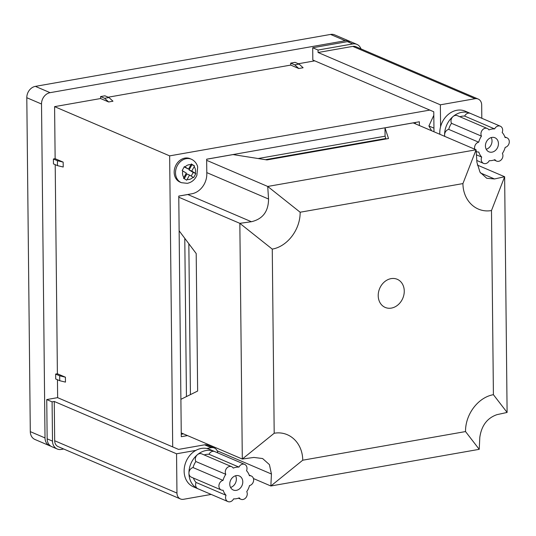 <?xml version="1.0" encoding="UTF-8"?>
<svg xmlns="http://www.w3.org/2000/svg" width="536" height="536" viewBox="0 0 536 536"><rect width="100%" height="100%" fill="white"/><g stroke="black" fill="none" stroke-linecap="round" stroke-linejoin="round"><path stroke-width="0.8" d="M391.387 308.093A15.296 12.562 113.2 0 0 403.903 294.726A15.296 12.562 113.2 0 0 397.256 279.296A15.296 12.562 113.2 0 0 391.079 278.633A15.296 12.562 113.2 0 0 378.57 291.993A15.296 12.562 113.2 0 0 385.217 307.43A15.296 12.562 113.2 0 0 391.387 308.093M188.86 194.3A20.402 16.75 -66.8 0 1 187.808 194.521L178.769 196.116M385.994 138.978L385.076 136.198L384.989 127.849L388.526 138.536L266.975 159.922L233.053 154.582L206.655 159.232M206.668 160.331L267.719 186.454L300.147 212.229C300.361 229.542 287.47 246.486 272.261 249.113L239.84 223.338L251.397 221.73C262.72 219.063 268.442 211.499 268.556 199.037L267.719 186.454L476.089 149.785L413.202 122.885L384.989 127.849M300.147 212.229L462.93 183.587C463.064 200.799 476.176 213.274 491.485 210.541L493.408 394.684C478.199 397.303 465.308 414.254 465.529 431.567L302.74 460.21C302.606 442.997 289.5 430.522 274.191 433.255L272.261 249.113M178.783 197.215L239.84 223.338L242.305 459.037L253.87 457.436L262.613 458.541L269.42 464.625L271.437 474.018L270.854 485.991L253.441 478.541M274.191 433.255L242.305 459.037L181.255 432.921M180.9 399.32L197.637 391.046L196.203 253.555L179.138 230.815M477.315 165.048L504.637 176.739L494.493 178.957L486.782 178.287L480.022 172.23L476.926 162.368L476.089 149.785L462.93 183.587M491.485 210.541L504.637 176.739L507.103 412.445L496.966 414.656C487.244 418.013 481.522 425.577 479.807 437.356L479.224 449.329L270.854 485.991L302.74 460.21M479.224 449.329L465.529 431.567M493.408 394.684L507.103 412.445M236.356 490.346A7.651 6.285 113.2 0 0 242.614 483.66A7.651 6.285 113.2 0 0 239.284 475.948A7.651 6.285 113.2 0 0 236.202 475.613A7.651 6.285 113.2 0 0 229.944 482.293A7.651 6.285 113.2 0 0 233.267 490.011A7.651 6.285 113.2 0 0 236.356 490.346M214.809 451.62A5.105 4.194 113.2 0 0 214.688 451.567A5.105 4.194 113.2 0 0 212.631 451.346A5.105 4.194 113.2 0 0 208.986 454.273L238.956 467.097A16.321 13.4 113.2 0 0 236.115 467.265A16.321 13.4 113.2 0 0 233.274 468.096A5.105 4.194 -66.8 0 0 231.639 466.675A5.105 4.194 -66.8 0 0 229.582 466.454A5.105 4.194 -66.8 0 0 225.81 474.333A16.321 13.4 113.2 0 0 223.03 480.39L193.06 467.566A16.321 13.4 -66.8 0 1 195.841 461.509L225.81 474.333M238.956 467.097A5.105 4.194 -66.8 0 1 242.6 464.163A5.105 4.194 -66.8 0 1 244.657 464.384A5.105 4.194 -66.8 0 1 246.526 470.688A16.321 13.4 113.2 0 1 249.421 475.747A5.105 4.194 -66.8 0 1 251.304 475.995A5.105 4.194 -66.8 0 1 253.541 481.047A5.105 4.194 -66.8 0 1 249.521 485.569A16.321 13.4 113.2 0 1 246.741 491.626A5.105 4.194 -66.8 0 1 246.017 497.542A5.105 4.194 -66.8 0 1 240.912 499.277A5.105 4.194 -66.8 0 1 239.277 497.864A16.321 13.4 113.2 0 1 233.602 498.862A5.105 4.194 -66.8 0 1 227.894 501.569A5.105 4.194 -66.8 0 1 226.031 495.271L196.062 482.454A16.321 13.4 -66.8 0 1 193.389 478.038M231.639 466.675L201.67 453.858A5.105 4.194 113.2 0 0 199.613 453.63A5.105 4.194 113.2 0 0 197.449 454.675A20.402 16.75 -66.8 0 1 206.099 450.515A20.402 16.75 -66.8 0 1 214.333 451.399A20.402 16.75 -66.8 0 1 214.748 451.587M217.797 452.893A7.651 6.285 113.2 0 0 214.367 448.009A7.651 6.285 113.2 0 0 211.278 447.681L206.715 448.485A20.402 16.75 113.2 0 0 201.288 448.451A20.402 16.75 113.2 0 0 195.875 450.387A20.402 16.75 113.2 0 0 184.176 469.429A20.402 16.75 113.2 0 0 193.469 486.849L198.28 488.912A20.402 16.75 -66.8 0 1 197.804 488.698A20.402 16.75 -66.8 0 1 188.94 473.214A20.402 16.75 -66.8 0 1 197.449 454.675A5.105 4.194 113.2 0 0 195.841 461.509M198.702 489.087A20.402 16.75 -66.8 0 1 198.28 488.912M204.203 454.937A16.321 13.4 -66.8 0 1 206.146 454.441A16.321 13.4 -66.8 0 1 208.986 454.273M214.333 451.399L209.516 449.342A20.402 16.75 113.2 0 0 206.715 448.485M195.875 450.387L176.552 453.791L176.96 493.073A7.651 6.285 113.2 0 0 180.465 498.962A7.651 6.285 113.2 0 0 183.553 499.291L211.197 494.427M176.552 453.791L54.263 401.471L54.679 440.753L176.96 493.073M57.178 448.987L51.825 446.696A10.197 8.375 -66.8 0 1 47.155 438.843L52.508 441.135A10.197 8.375 113.2 0 0 57.178 448.987A10.197 8.375 113.2 0 0 61.292 449.429L63.704 449.007M211.278 447.681L204.591 444.82L178.542 449.403L57.593 397.652L46.746 399.561L47.155 438.843M54.263 401.471L52.093 401.853L46.746 399.561M204.591 444.82A7.651 6.285 -66.8 0 1 207.673 445.148L214.367 448.009M52.093 401.853L52.508 441.135M180.465 498.962L58.176 446.642A7.651 6.285 -66.8 0 1 54.679 440.753M196.062 482.454A5.105 4.194 113.2 0 0 197.804 488.698A5.105 4.194 113.2 0 0 197.925 488.752L227.894 501.569M193.06 467.566A5.105 4.194 113.2 0 0 188.94 473.214A5.105 4.194 113.2 0 0 191.278 477.141L221.247 489.964A5.105 4.194 -66.8 0 0 223.13 490.212A16.321 13.4 113.2 0 0 226.031 495.271M221.247 489.964A5.105 4.194 -66.8 0 1 219.01 484.913A5.105 4.194 -66.8 0 1 223.03 480.39M491.86 137.424A7.651 6.285 113.2 0 0 485.603 144.104A7.651 6.285 113.2 0 0 488.926 151.822A7.651 6.285 113.2 0 0 492.015 152.15A7.651 6.285 113.2 0 0 498.266 145.47A7.651 6.285 113.2 0 0 494.942 137.752A7.651 6.285 113.2 0 0 491.86 137.424M459.861 116.748A16.321 13.4 -66.8 0 1 464.645 116.084L494.614 128.908A5.105 4.194 -66.8 0 1 500.316 126.195A5.105 4.194 -66.8 0 1 502.185 132.493A16.321 13.4 113.2 0 1 505.08 137.558A5.105 4.194 -66.8 0 1 506.962 137.806A5.105 4.194 -66.8 0 1 509.2 142.851A5.105 4.194 -66.8 0 1 505.18 147.373A16.321 13.4 113.2 0 1 502.4 153.437A5.105 4.194 -66.8 0 1 498.627 161.309A5.105 4.194 -66.8 0 1 496.571 161.088A5.105 4.194 -66.8 0 1 494.936 159.668A16.321 13.4 113.2 0 1 492.102 160.499A16.321 13.4 113.2 0 1 489.261 160.666A5.105 4.194 -66.8 0 1 485.609 163.601A5.105 4.194 -66.8 0 1 483.552 163.38A5.105 4.194 -66.8 0 1 481.69 157.082L476.323 154.79M444.652 136.338A20.402 16.75 -66.8 0 1 444.599 135.018A20.402 16.75 -66.8 0 1 453.108 116.48A20.402 16.75 -66.8 0 1 461.757 112.326A20.402 16.75 -66.8 0 1 469.992 113.21L465.174 111.153A20.402 16.75 113.2 0 0 456.94 110.262A20.402 16.75 113.2 0 0 440.592 126.677A20.402 16.75 113.2 0 0 439.842 134.281M469.992 113.21A20.402 16.75 -66.8 0 1 470.407 113.398M481.817 118.282L481.676 104.929A7.651 6.285 113.2 0 0 478.172 99.039A7.651 6.285 113.2 0 0 475.09 98.704L440.358 104.815L440.592 126.677M440.358 104.815L318.076 52.495L352.802 46.384A7.651 6.285 -66.8 0 1 355.891 46.719L478.172 99.039M318.076 52.495L318.049 50.042L312.696 47.751L347.422 41.641A10.197 8.375 -66.8 0 1 351.542 42.083L356.889 44.374A10.197 8.375 113.2 0 0 352.775 43.932L347.422 41.641M312.696 47.751L312.823 60.025L433.771 111.776L433.986 131.776M318.049 50.042L352.775 43.932M360.983 48.897A10.197 8.375 113.2 0 0 356.889 44.374M476.149 151.447L476.906 151.768A5.105 4.194 -66.8 0 0 478.789 152.023A16.321 13.4 113.2 0 0 481.69 157.082M451.5 123.314L481.469 136.137A5.105 4.194 -66.8 0 1 482.199 130.228A5.105 4.194 -66.8 0 1 487.298 128.486L457.329 115.662A5.105 4.194 113.2 0 0 453.108 116.48A5.105 4.194 113.2 0 0 451.5 123.314A16.321 13.4 -66.8 0 0 448.719 129.377A5.105 4.194 113.2 0 0 444.599 135.018A5.105 4.194 113.2 0 0 444.8 136.399M448.719 129.377L478.688 142.201A16.321 13.4 113.2 0 1 481.469 136.137M494.614 128.908A16.321 13.4 113.2 0 0 488.933 129.906A5.105 4.194 -66.8 0 0 487.298 128.486M470.467 113.424A5.105 4.194 113.2 0 0 470.347 113.371A5.105 4.194 113.2 0 0 464.645 116.084M476.906 151.768A5.105 4.194 -66.8 0 1 476.149 151.32M474.769 149.222A5.105 4.194 -66.8 0 1 478.688 142.201M186.702 180.203L189.55 175.091L193.637 177.59L195.841 173.577L195.272 173.222A7.651 6.285 113.2 0 0 194.159 166.696L194.535 165.932L191.305 163.956L190.93 164.726A7.651 6.285 113.2 0 0 188.96 164.733A7.651 6.285 113.2 0 0 185.014 166.957L184.371 166.569L182.166 170.582L186.327 173.115L183.473 178.233L186.702 180.203M181.349 182.675L187.325 183.339C191.767 182.361 194.957 179.667 196.9 175.259L197.677 167.105C197.63 166.006 196.002 161.296 191.379 159.232L190.039 158.656A12.75 10.472 113.2 0 0 175.714 165.57A12.75 10.472 113.2 0 0 178.91 181.53A12.75 10.472 113.2 0 0 180.009 182.099L181.349 182.675A12.75 10.472 -66.8 0 1 180.243 182.099A12.75 10.472 -66.8 0 1 175.975 169.081A12.75 10.472 -66.8 0 1 186.233 158.676A12.75 10.472 -66.8 0 1 191.379 159.232A12.75 10.472 -66.8 0 1 192.484 159.802M298.766 68.514L303.108 67.75L299.095 64.079L295.061 62.357L290.72 63.121L290.74 65.084L298.766 68.514L294.753 64.843L290.72 63.121M108.185 97.204L290.74 65.084M108.634 101.974L112.975 101.21L108.962 97.539L104.929 95.81L100.587 96.574L100.607 98.537L108.634 101.974L104.621 98.302L100.587 96.574M57.486 165.631L57.432 160.72L53.399 158.991L53.453 163.902L57.486 165.631L63.215 167.031L63.161 162.12L55.134 158.69L54.592 106.637L100.607 98.537M54.592 106.637L169.651 155.869L429.818 110.088M298.324 63.751L314.759 60.856M59.737 380.707L59.684 375.796L55.65 374.074L55.704 378.986L59.737 380.707L65.466 382.114L65.419 377.203L57.392 373.766L55.201 164.653M57.64 397.672L57.453 379.729M172.699 446.903L169.651 155.869M209.201 444.88A17.849 14.66 -66.8 0 1 209.415 445.892M419.4 125.538L419.36 121.766L206.655 159.192L206.809 173.925A17.849 14.66 -66.8 0 1 191.794 193.784L178.769 196.076L181.289 436.693L187.513 435.594M433.812 115.28L428.901 125.987L431.634 130.771M194.159 166.696L191.754 171.078L195.272 173.222M188.84 243.746L190.421 394.617M385.833 138.489L265.407 159.681M415.373 122.463L415.387 123.816M183.5 433.879L181.269 434.274M186.441 396.58L184.786 238.346M258.138 158.535L385.076 136.198M185.014 166.957L188.531 169.101L190.93 164.726M189.55 175.091L186.876 173.945L184.263 178.709M191.131 164.338L194.535 165.932M191.754 171.078L189.081 169.932L191.895 164.8M188.531 169.101L184.176 166.937M191.198 176.096L193.201 172.451L195.841 173.577M189.081 169.932L193.201 172.451M433.946 128.151L428.901 125.987M230.567 487.452A7.651 6.285 113.2 0 0 235.565 475.76M486.226 149.263A7.651 6.285 113.2 0 0 491.224 137.571M59.684 375.796L65.419 377.203M57.392 373.766L55.65 374.074M57.432 160.72L63.161 162.12M55.134 158.69L53.399 158.991M104.621 98.302L108.962 97.539M294.753 64.843L299.095 64.079M350.43 41.721A10.197 8.375 113.2 0 0 349.398 41.172A10.197 8.375 113.2 0 0 345.285 40.723L50.096 92.668A10.197 8.375 113.2 0 0 41.52 104.018L26.8 97.719A10.197 8.375 -66.8 0 1 35.376 86.37L330.565 34.431A10.197 8.375 -66.8 0 1 334.678 34.873L349.398 41.172M45.017 437.932A10.197 8.375 113.2 0 0 49.687 445.778L34.967 439.48A10.197 8.375 -66.8 0 1 30.297 431.634L45.017 437.932L41.52 104.018M49.687 445.778A10.197 8.375 113.2 0 0 50.793 446.146M30.297 431.634L26.8 97.719M251.397 221.73L187.808 194.521M480.497 172.967L494.493 178.957M206.796 172.605L268.556 199.037M271.437 474.018L217.187 450.81M475.09 98.704L352.802 46.384M187.151 179.466A7.651 6.285 113.2 0 0 189.114 179.46A7.651 6.285 113.2 0 0 193.067 177.235M182.81 170.971A7.651 6.285 113.2 0 0 183.922 177.49M345.285 40.723L330.565 34.431M35.376 86.37L50.096 92.668M214.688 451.567L244.657 464.384M238.379 498.199L240.912 499.277M249.2 475.097L251.304 475.995M476.752 160.472L483.552 163.38M494.038 160.003L496.571 161.088M504.852 136.901L506.962 137.806M470.347 113.371L500.316 126.195"/></g></svg>
